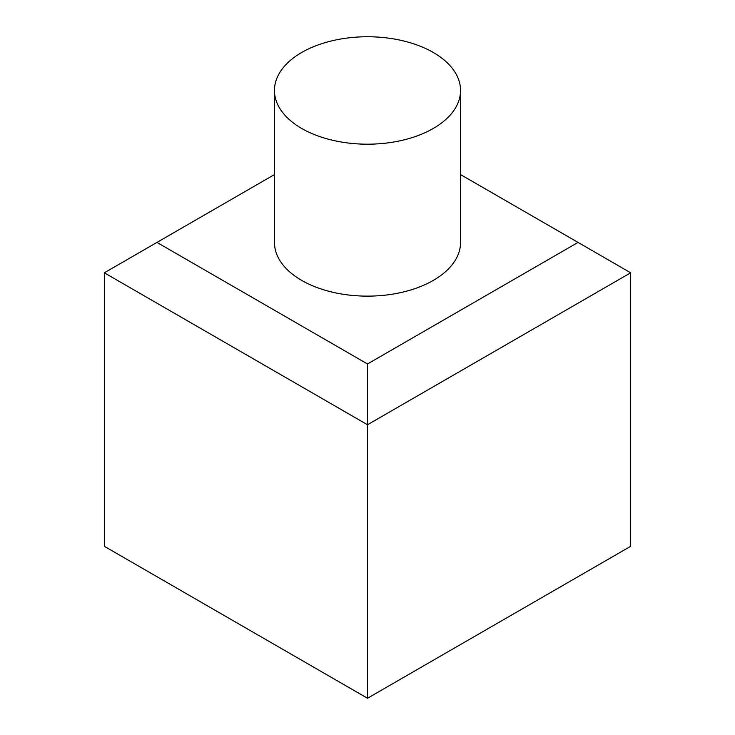 <?xml version="1.0" encoding="UTF-8"?>
<svg xmlns="http://www.w3.org/2000/svg" width="735" height="735" viewBox="0 0 735 735"><rect width="100%" height="100%" fill="white"/><g stroke="black" fill="none" stroke-linecap="round" stroke-linejoin="round"><path stroke-width="1.1" d="M104.324 272.804L367.5 424.747L630.676 272.804L630.676 546.307L367.5 698.25L104.324 546.307L104.324 272.804L156.959 242.412L367.5 363.972L578.041 242.412L460.551 174.581M274.449 174.581L156.959 242.412M367.5 698.25L367.5 363.972M630.676 272.804L578.041 242.412M460.551 90.469L460.551 242.412A93.051 53.719 180 0 1 403.111 292.043A93.051 53.719 180 0 1 301.708 280.402A93.051 53.719 180 0 1 274.449 242.412L274.449 90.469A93.051 53.719 0 0 0 301.708 128.46A93.051 53.719 0 0 0 403.111 140.1A93.051 53.719 0 0 0 460.551 90.469A93.051 53.719 0 0 0 367.5 36.75A93.051 53.719 0 0 0 274.449 90.469"/></g></svg>
